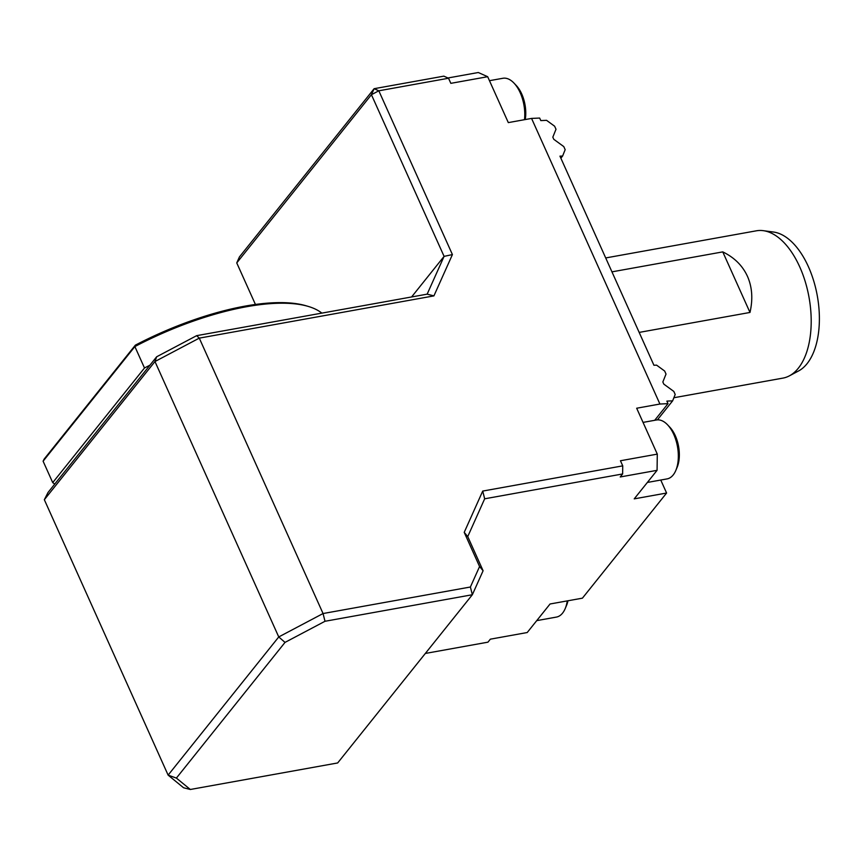<?xml version="1.0" encoding="UTF-8"?>
<svg xmlns="http://www.w3.org/2000/svg" width="862" height="862" viewBox="0 0 862 862"><rect width="100%" height="100%" fill="white"/><g stroke="black" fill="none" stroke-linecap="round" stroke-linejoin="round"><path stroke-width="1.29" d="M611.945 271.853L722.765 251.887C734.327 257.49 742.559 265.636 747.451 276.325C752.192 287.089 753.043 299.136 749.983 312.453L639.162 332.409M673.879 397.738L782.944 378.106A74.832 39.986 -100.2 0 0 789.42 375.832A74.832 39.986 -100.2 0 0 799.742 266.908A74.832 39.986 -100.2 0 0 763.279 230.671A74.832 39.986 -100.2 0 0 756.416 230.8L605.695 257.943M484.67 498.796L467.743 536.584L483.097 570.752L472.344 594.737L325.006 621.276L285.02 642.395L278.749 636.943L323.056 613.539L470.393 587.011L479.574 566.539L464.219 532.36L482.72 491.071L622.741 465.857L622.623 473.96L484.67 498.796L482.72 491.071M190.33 789.484L183.574 787.76L168.122 775.121L278.749 636.943L154.966 361.534L44.339 499.712L168.122 775.121L176.387 778.084L190.33 789.484L337.667 762.956L472.344 594.737L470.393 587.011M285.02 642.395L176.387 778.084M325.006 621.276L323.056 613.539L199.284 338.13L154.966 361.534L156.658 356.782L196.644 335.663L199.284 338.13L433.92 295.882L427.153 294.157L444.092 256.37L411.594 296.959M236.748 262.91L239.442 256.908L374.119 88.7L443.844 76.147L448.542 78.237L378.817 90.801L374.119 88.7L371.425 94.701L236.748 262.91L255.432 304.469M452.421 254.581L378.817 90.801L371.425 94.701L444.092 256.37L452.421 254.581L433.92 295.882M448.542 78.237L450.826 83.345L487.676 76.707L478.291 72.516L447.938 77.979M54.759 484.067L149.934 365.186A160.138 57.204 155.8 0 0 144.493 367.988L52.722 482.612A160.138 57.204 155.8 0 0 54.759 484.067L48.024 492.471L44.339 499.712M196.644 335.663L427.153 294.157M149.934 365.186L156.658 356.782M487.676 76.707L508.311 122.609L531.563 118.417L659.915 404.03L636.673 408.222L657.297 454.123L620.446 460.75L622.741 465.857M622.623 473.96L620.22 476.966L657.07 470.329L634.227 498.861L666.595 493.032L660.755 480.037M666.595 493.032L582.421 598.163L550.053 603.993L527.21 632.536L490.349 639.173L487.946 642.168L425.343 653.45M467.743 536.584L464.219 532.36M483.097 570.752L479.574 566.539M52.722 482.612L43.1 461.192L44.21 459.004L135.366 345.145A158.349 56.569 -24.2 0 1 306.258 305.827L308.359 306.452A160.138 57.204 155.8 0 0 134.871 346.567L43.1 461.192M321.709 313.143L321.623 312.938A160.138 57.204 155.8 0 0 308.359 306.452M144.493 367.988L134.871 346.567L135.366 345.145M525.26 119.549A26.345 14.072 -100.2 0 0 516.295 85.532L514.011 83.118A29.933 15.99 -100.2 0 0 502.858 78.28L489.476 80.683M647.362 482.451L667.048 478.906A29.933 15.99 -100.2 0 0 673.2 474.951A29.933 15.99 -100.2 0 0 675.797 470.48L677.101 467.419A26.345 14.072 -100.2 0 0 669.871 427.25L667.576 424.826A29.933 15.99 -100.2 0 0 656.435 419.988L643.041 422.402M536.735 620.629L556.421 617.084A29.933 15.99 -100.2 0 0 562.574 613.119A29.933 15.99 -100.2 0 0 565.17 608.658L566.474 605.598A26.345 14.072 -100.2 0 0 567.961 600.771M524.495 119.689A29.933 15.99 -100.2 0 0 514.011 83.118M675.797 470.48A29.933 15.99 -100.2 0 0 667.576 424.826M565.17 608.658A29.933 15.99 -100.2 0 0 567.261 600.9M657.394 419.869L672.629 400.841L675.194 394.484L673.815 391.423L663.815 384.129L662.846 381.974L666.024 374.076L664.645 371.016L656.585 365.143L653.935 365.262L559.955 156.151L562.606 156.033L565.17 149.665L563.791 146.605L553.803 139.321L552.822 137.155L556.001 129.268L554.622 126.208L546.562 120.335L540.808 120.594L539.666 118.051L531.563 118.417M560.871 158.199L562.606 156.033M672.629 400.841L666.876 401.11L668.018 403.653L659.915 404.03M654.7 420.3L668.018 403.653M657.297 454.123L657.07 470.329M789.42 375.832L798.535 370.983A71.621 38.273 -100.2 0 0 808.416 266.724A71.621 38.273 -100.2 0 0 773.516 232.04L763.279 230.671M722.765 251.887L749.983 312.453"/></g></svg>
